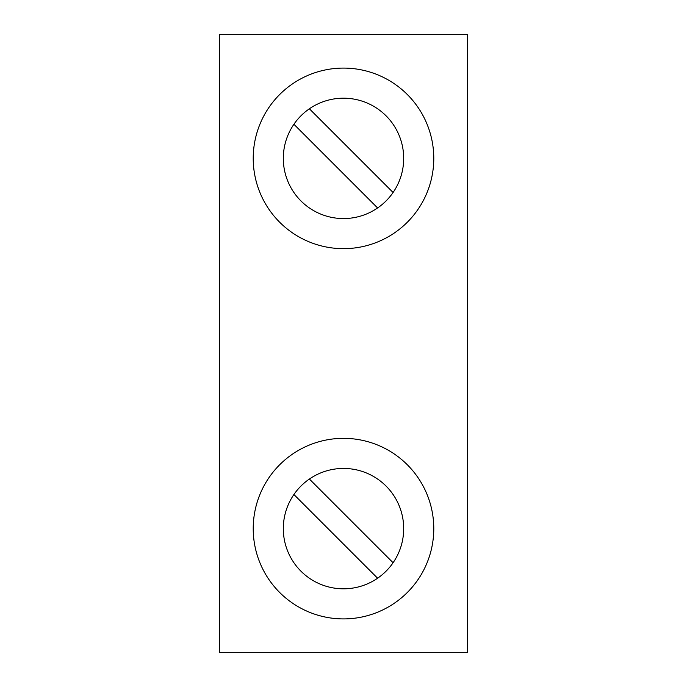 <?xml version="1.0" encoding="UTF-8"?>
<svg xmlns="http://www.w3.org/2000/svg" width="687" height="687" viewBox="0 0 687 687"><rect width="100%" height="100%" fill="white"/><g stroke="black" fill="none" stroke-linecap="round" stroke-linejoin="round"><path stroke-width="1.03" d="M467.521 34.35L467.521 652.65L219.479 652.65L219.479 34.35L467.521 34.35M433.78 528.629A90.28 90.28 0 0 1 343.5 618.91A90.28 90.28 0 0 1 253.22 528.629A90.28 90.28 0 0 1 343.5 438.34A90.28 90.28 0 0 1 433.78 528.629M403.69 528.629A60.19 60.19 0 0 1 343.5 588.811A60.19 60.19 0 0 1 283.31 528.629A60.19 60.19 0 0 1 343.5 468.44A60.19 60.19 0 0 1 403.69 528.629M293.916 494.511L377.61 578.214M433.78 158.371A90.28 90.28 0 0 1 343.5 248.66A90.28 90.28 0 0 1 253.22 158.371A90.28 90.28 0 0 1 343.5 68.09A90.28 90.28 0 0 1 433.78 158.371M403.69 158.371A60.19 60.19 0 0 1 343.5 218.56A60.19 60.19 0 0 1 283.31 158.371A60.19 60.19 0 0 1 343.5 98.189A60.19 60.19 0 0 1 403.69 158.371M393.084 192.489L309.39 108.786M377.61 207.963L293.916 124.261M309.39 479.037L393.084 562.739"/></g></svg>

